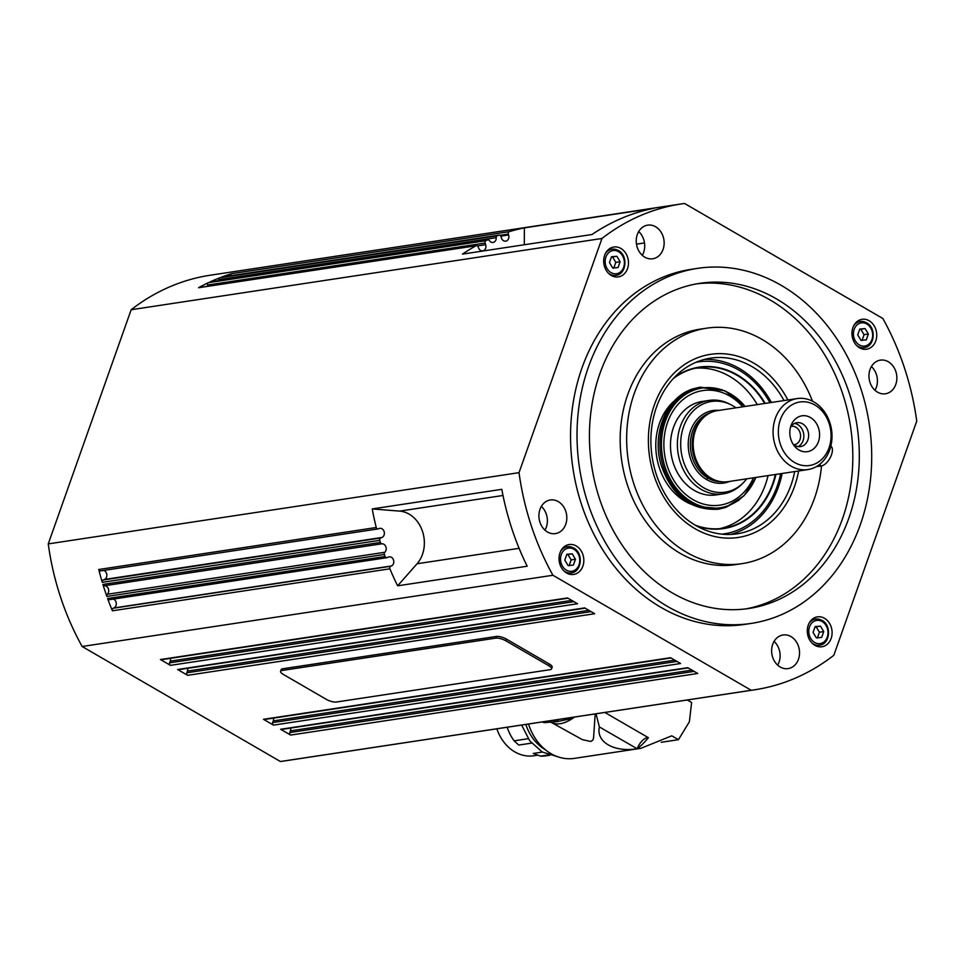 <?xml version="1.0" encoding="UTF-8"?>
<svg xmlns="http://www.w3.org/2000/svg" width="965" height="965" viewBox="0 0 965 965"><rect width="100%" height="100%" fill="white"/><g stroke="black" fill="none" stroke-linecap="round" stroke-linejoin="round"><path stroke-width="1.45" d="M709.926 508.808A61.097 49.866 -98.6 0 1 699.685 506.746A61.097 49.866 -98.6 0 1 662.569 464.117A61.097 49.866 -98.6 0 1 682.786 395.083A61.097 49.866 -98.6 0 1 691.965 390.077M690.807 504.116A58.588 47.816 -98.6 0 1 658.323 464.394A58.588 47.816 -98.6 0 1 675.078 400.222M755.836 477.458A60.542 49.408 -98.6 0 1 727.103 506.082A60.542 49.408 -98.6 0 1 664.089 463.803A60.542 49.408 -98.6 0 1 695.162 389.727A60.542 49.408 -98.6 0 1 745.089 406.446M753.472 477.808A57.936 47.285 -98.6 0 1 707.659 505.009A57.936 47.285 -98.6 0 1 666.393 463.079A57.936 47.285 -98.6 0 1 684.981 398.038A57.936 47.285 -98.6 0 1 742.724 406.808M719.745 494.189A47.249 38.564 -98.6 0 1 672.533 460.594A47.249 38.564 -98.6 0 1 673.474 427.435A47.249 38.564 -98.6 0 1 705.668 401.138M746.729 478.833A45.874 37.442 -98.6 0 1 743.231 482.838L741.82 484.249A47.249 38.564 -98.6 0 1 723.231 493.851A47.249 38.564 -98.6 0 1 685.982 474.43A47.249 38.564 -98.6 0 1 680.385 426.385A47.249 38.564 -98.6 0 1 709.094 400.427A47.249 38.564 -98.6 0 1 729.697 404.106L731.458 405.035A45.874 37.442 -98.6 0 1 735.981 407.821M743.231 482.838A45.874 37.442 -98.6 0 1 696.392 482.283A45.874 37.442 -98.6 0 1 683.594 426.663A45.874 37.442 -98.6 0 1 731.458 405.035M807.91 469.569L728.008 481.668A35.91 29.3 -98.6 0 1 716.645 480.679L715.162 480.196A35.15 28.685 -98.6 0 1 694.414 430.969A35.15 28.685 -98.6 0 1 705.427 415.855L706.706 414.962A35.91 29.3 -98.6 0 1 717.272 410.656L797.174 398.569A35.91 29.3 -98.6 0 1 825.473 413.322A35.91 29.3 -98.6 0 1 829.731 449.835A35.91 29.3 -98.6 0 1 807.91 469.569A35.91 29.3 -98.6 0 1 779.611 454.817A35.91 29.3 -98.6 0 1 775.353 418.303A35.91 29.3 -98.6 0 1 797.174 398.569M716.645 480.679A35.91 29.3 -98.6 0 1 695.451 430.39A35.91 29.3 -98.6 0 1 706.706 414.962M829.032 447.856A32.122 26.224 -98.6 0 1 794.533 462.476A32.122 26.224 -98.6 0 1 780.383 419.63A32.122 26.224 -98.6 0 1 814.882 405.01A32.122 26.224 -98.6 0 1 829.032 447.856M816.185 466.722L821.42 465.926A11.339 5.488 -59.9 0 0 830.636 456.855A11.339 5.488 -59.9 0 0 830.853 446.071M798.96 449.967A18.142 14.813 -98.6 0 1 794.34 445.927A18.142 14.813 -98.6 0 1 791.191 425.155A18.142 14.813 -98.6 0 1 810.443 417.519A18.142 14.813 -98.6 0 1 818.441 441.705A18.142 14.813 -98.6 0 1 798.96 449.967M793.037 444.093A12.099 9.867 81.4 0 0 794.883 445.468A12.099 9.867 81.4 0 0 800.528 446.602A12.099 9.867 81.4 0 0 808.586 436.65A12.099 9.867 81.4 0 0 802.542 423.828A12.099 9.867 81.4 0 0 796.909 422.694A12.099 9.867 81.4 0 0 790.492 427.314M798.067 446.602A12.099 9.867 81.4 0 0 803.833 435.891A12.099 9.867 81.4 0 0 797.729 424.564A12.099 9.867 81.4 0 0 794.557 423.418M791.059 426.433A9.288 7.587 -98.6 0 1 791.553 426.337A9.288 7.587 -98.6 0 1 795.884 427.218A9.288 7.587 -98.6 0 1 800.528 437.061A9.288 7.587 -98.6 0 1 794.328 444.708A9.288 7.587 -98.6 0 1 793.833 444.769M695.379 368.22A81.265 66.32 -98.6 0 1 757.308 404.6M768.056 475.6A81.265 66.32 -98.6 0 1 719.661 528.675M775.39 474.491A81.265 66.32 -98.6 0 1 723.352 528.241A81.265 66.32 -98.6 0 1 695.343 525.225M775.944 474.406A81.639 66.633 -98.6 0 1 696.621 525.961M673.172 378.714A81.265 66.32 -98.6 0 1 699.034 367.544A81.265 66.32 -98.6 0 1 764.654 403.491M674.173 377.629A81.639 66.633 -98.6 0 1 765.209 403.406M695.861 362.345A86.934 70.952 -98.6 0 1 769.925 402.695M780.673 473.694A86.934 70.952 -98.6 0 1 721.868 534.14M704.257 359.45A88.828 72.496 -98.6 0 1 739.323 368.461A88.828 72.496 -98.6 0 1 771.385 402.465M794.726 471.571A88.828 72.496 -98.6 0 1 737.079 533.814A88.828 72.496 -98.6 0 1 695.669 525.418A88.828 72.496 -98.6 0 1 651.303 431.295A88.828 72.496 -98.6 0 1 710.505 358.16A88.828 72.496 -98.6 0 1 751.916 366.555A88.828 72.496 -98.6 0 1 783.978 400.559M782.12 473.477A88.828 72.496 -98.6 0 1 730.734 534.417M787.874 399.968A92.604 75.572 81.4 0 0 753.689 363.093A92.604 75.572 81.4 0 0 654.258 405.228A92.604 75.572 81.4 0 0 695.041 528.699A92.604 75.572 81.4 0 0 798.622 470.98M821.505 465.914A119.057 97.175 -98.6 0 1 742.182 563.62A119.057 97.175 -98.6 0 1 686.67 552.366A119.057 97.175 -98.6 0 1 627.202 426.204A119.057 97.175 -98.6 0 1 706.549 328.184A119.057 97.175 -98.6 0 1 762.073 339.439A119.057 97.175 -98.6 0 1 812.482 401.187M742.182 563.62L735.704 564.597A119.057 97.175 -98.6 0 1 680.192 553.343A119.057 97.175 -98.6 0 1 620.724 427.181A119.057 97.175 -98.6 0 1 700.071 329.161L706.549 328.184M745.728 608.903A164.412 134.183 81.4 0 0 852.228 472.102A164.412 134.183 81.4 0 0 769.949 299.862A164.412 134.183 81.4 0 0 696.537 283.867M672.303 592.92A164.412 134.183 -98.6 0 1 590.194 418.701A164.412 134.183 -98.6 0 1 699.77 283.336A164.412 134.183 -98.6 0 1 776.427 298.873A164.412 134.183 -98.6 0 1 858.548 473.103A164.412 134.183 -98.6 0 1 748.973 608.469A164.412 134.183 -98.6 0 1 672.303 592.92M667.515 606.442A179.538 146.523 -98.6 0 1 577.854 416.192A179.538 146.523 -98.6 0 1 697.502 268.379A179.538 146.523 -98.6 0 1 781.216 285.351A179.538 146.523 -98.6 0 1 870.876 475.6A179.538 146.523 -98.6 0 1 751.228 623.414A179.538 146.523 -98.6 0 1 667.515 606.442M751.228 623.414L744.751 624.391A179.538 146.523 -98.6 0 1 661.037 607.419A179.538 146.523 -98.6 0 1 571.377 417.169A179.538 146.523 -98.6 0 1 691.024 269.368L697.502 268.379M751.204 690.277L552.921 575.261A245.677 200.503 -98.6 0 1 519.025 472.657L601.955 238.488A245.677 200.503 -98.6 0 1 681.133 203.965A245.677 200.503 -98.6 0 1 684.583 203.482L882.854 318.498A245.677 200.503 -98.6 0 1 916.75 421.102L833.832 655.271A245.677 200.503 -98.6 0 1 754.654 689.794A245.677 200.503 -98.6 0 1 751.204 690.277L280.417 761.518L82.146 646.502L552.921 575.261M611.291 275.471A15.114 12.34 -98.6 0 1 603.74 259.452A15.114 12.34 -98.6 0 1 613.824 247.004A15.114 12.34 -98.6 0 1 620.869 248.439A15.114 12.34 -98.6 0 1 628.42 264.458A15.114 12.34 -98.6 0 1 618.348 276.907A15.114 12.34 -98.6 0 1 611.291 275.471M859.562 347.786A15.114 12.34 -98.6 0 1 852.011 331.767A15.114 12.34 -98.6 0 1 862.083 319.319A15.114 12.34 -98.6 0 1 869.139 320.742A15.114 12.34 -98.6 0 1 876.678 336.761A15.114 12.34 -98.6 0 1 866.606 349.209A15.114 12.34 -98.6 0 1 859.562 347.786M814.906 645.32A15.114 12.34 -98.6 0 1 807.355 629.301A15.114 12.34 -98.6 0 1 817.439 616.852A15.114 12.34 -98.6 0 1 824.484 618.288A15.114 12.34 -98.6 0 1 832.035 634.307A15.114 12.34 -98.6 0 1 821.963 646.755A15.114 12.34 -98.6 0 1 814.906 645.32M566.648 573.017A15.114 12.34 -98.6 0 1 559.097 556.998A15.114 12.34 -98.6 0 1 569.169 544.549A15.114 12.34 -98.6 0 1 576.226 545.973A15.114 12.34 -98.6 0 1 583.765 561.992A15.114 12.34 -98.6 0 1 573.692 574.44A15.114 12.34 -98.6 0 1 566.648 573.017M644.813 257.173A17.008 13.884 -98.6 0 1 636.309 239.151A17.008 13.884 -98.6 0 1 647.648 225.147A17.008 13.884 -98.6 0 1 655.585 226.751A17.008 13.884 -98.6 0 1 664.077 244.772A17.008 13.884 -98.6 0 1 652.738 258.777A17.008 13.884 -98.6 0 1 644.813 257.173M877.523 392.164A17.008 13.884 -98.6 0 1 869.031 374.143A17.008 13.884 -98.6 0 1 880.37 360.138A17.008 13.884 -98.6 0 1 888.295 361.742A17.008 13.884 -98.6 0 1 896.787 379.776A17.008 13.884 -98.6 0 1 885.46 393.78A17.008 13.884 -98.6 0 1 877.523 392.164M780.202 667.008A17.008 13.884 -98.6 0 1 771.698 648.987A17.008 13.884 -98.6 0 1 783.037 634.982A17.008 13.884 -98.6 0 1 790.974 636.586A17.008 13.884 -98.6 0 1 799.466 654.608A17.008 13.884 -98.6 0 1 788.128 668.612A17.008 13.884 -98.6 0 1 780.202 667.008M547.481 532.005A17.008 13.884 -98.6 0 1 538.989 513.983A17.008 13.884 -98.6 0 1 550.327 499.979A17.008 13.884 -98.6 0 1 558.253 501.595A17.008 13.884 -98.6 0 1 566.745 519.616A17.008 13.884 -98.6 0 1 555.418 533.621A17.008 13.884 -98.6 0 1 547.481 532.005M565.43 547.022A15.114 12.34 81.4 0 0 564.404 546.588M813.688 619.337A15.114 12.34 81.4 0 0 812.663 618.903M858.343 321.791A15.114 12.34 81.4 0 0 857.318 321.357M610.073 249.477A15.114 12.34 81.4 0 0 609.048 249.054M777.669 665.138A17.008 13.884 81.4 0 0 774.075 641.387M874.99 390.306A17.008 13.884 81.4 0 0 871.395 366.555M199.417 287.606A1.894 1.544 81.4 0 0 198.537 287.739L476.034 245.749A245.677 200.503 -98.6 0 0 462.464 254.109L592.028 234.507A245.677 200.503 -98.6 0 1 653.944 208.271L524.381 227.873L524.309 244.748M642.28 255.303A17.008 13.884 81.4 0 0 638.685 231.552M397.628 585.815L527.192 566.214A245.677 200.503 -98.6 0 1 501.8 489.327L372.225 508.929L399.679 511.112A30.241 24.68 81.4 0 1 422.513 531.45A30.241 24.68 81.4 0 1 417.073 563.753L397.628 585.815A245.677 200.503 -98.6 0 1 389.896 568.807A1.894 1.544 -98.6 0 1 390.692 566.262L391.392 565.96A4.729 3.86 81.4 0 0 393.636 560.46A4.729 3.86 81.4 0 0 389.209 556.841A4.729 3.86 81.4 0 0 388.449 557.058L387.122 557.613A1.894 1.544 -98.6 0 1 385.119 556.503A245.677 200.503 -98.6 0 1 384.384 554.441A1.894 1.544 -98.6 0 1 384.806 552.269A4.729 3.86 81.4 0 0 385.928 546.95A4.729 3.86 81.4 0 0 382.007 543.765A1.894 1.544 -98.6 0 1 380.415 542.439A245.677 200.503 -98.6 0 1 379.776 540.34A1.894 1.544 -98.6 0 1 380.644 538.012L381.971 537.457A4.729 3.86 81.4 0 0 384.215 531.944A4.729 3.86 81.4 0 0 379.788 528.325A4.729 3.86 81.4 0 0 379.028 528.543L378.328 528.844A1.894 1.544 -98.6 0 1 376.254 527.505A245.677 200.503 -98.6 0 1 372.225 508.929M544.948 530.147A17.008 13.884 81.4 0 0 541.353 506.396M613.185 276.364A15.114 12.34 81.4 0 0 614.03 275.64M620.121 261.708L618.046 267.57L612.715 268.005L609.458 262.589L611.533 256.726L616.864 256.292L620.121 261.708L615.803 262.371L612.546 256.943L611.412 257.052M612.546 256.943L616.864 256.292M613.728 268.222L615.803 262.371M861.443 348.667A15.114 12.34 81.4 0 0 862.3 347.955M868.379 334.023L866.305 339.873L860.973 340.307L857.716 334.891L859.791 329.041L865.123 328.607L868.379 334.023L864.061 334.674L860.804 329.258L859.682 329.367M860.804 329.258L865.123 328.607M861.986 340.524L864.061 334.674M816.8 646.212A15.114 12.34 81.4 0 0 817.645 645.501M568.53 573.898A15.114 12.34 81.4 0 0 569.386 573.186M573.922 601.653L169.635 662.834A1.894 1.544 81.4 0 0 170.467 665.355L577.54 603.752L567.517 597.938L160.443 659.541A1.894 1.544 81.4 0 0 161.638 659.638M591.087 611.617L186.8 672.798A1.894 1.544 81.4 0 0 187.632 675.319L594.705 613.716L584.694 607.902L177.62 669.505A1.894 1.544 81.4 0 0 178.802 669.601M676.948 661.423L272.661 722.604A1.894 1.544 81.4 0 0 273.493 725.125L680.566 663.522L670.542 657.708L263.469 719.311A1.894 1.544 81.4 0 0 264.663 719.408M694.112 671.375L289.826 732.556A1.894 1.544 81.4 0 0 290.658 735.077L697.731 673.474L687.719 667.671L280.646 729.275A1.894 1.544 81.4 0 0 281.828 729.359M170.467 665.355L160.443 659.541M169.635 662.834L170.226 661.146A4.729 3.86 81.4 0 0 170.443 658.347M290.658 735.077L280.646 729.275M273.493 725.125L263.469 719.311M187.632 675.319L177.62 669.505M289.826 732.556L290.429 730.867A4.729 3.86 81.4 0 0 290.634 728.068M272.661 722.604L273.252 720.915A4.729 3.86 81.4 0 0 273.469 718.105M186.8 672.798L187.403 671.109A4.729 3.86 81.4 0 0 187.608 668.311M390.692 566.262L113.195 608.252A1.894 1.544 81.4 0 0 112.398 610.797A245.677 200.503 -98.6 0 1 107.622 598.493A1.894 1.544 81.4 0 0 109.624 599.603M384.806 552.269L107.308 594.259A1.894 1.544 81.4 0 0 106.886 596.43A245.677 200.503 -98.6 0 1 102.917 584.44A1.894 1.544 81.4 0 0 104.497 585.755L382.007 543.765M380.644 538.012L103.146 580.013A1.894 1.544 81.4 0 0 102.278 582.329A245.677 200.503 -98.6 0 1 98.756 569.495A1.894 1.544 81.4 0 0 100.83 570.834M82.146 646.502A245.677 200.503 -98.6 0 1 48.25 543.898L519.025 472.657M113.195 608.252L113.882 607.962A4.729 3.86 81.4 0 0 116.283 603.523A4.729 3.86 81.4 0 0 113.484 599.06M107.308 594.259A4.729 3.86 81.4 0 0 108.418 588.94A4.729 3.86 81.4 0 0 104.497 585.755M103.146 580.013L104.473 579.446A4.729 3.86 81.4 0 0 106.85 574.814A4.729 3.86 81.4 0 0 103.737 570.436M48.25 543.898L131.168 309.729L601.955 238.488M198.537 287.739A245.677 200.503 -98.6 0 1 208.392 282.673A1.894 1.544 81.4 0 0 207.596 285.037L485.106 243.047A1.894 1.544 -98.6 0 1 485.902 240.683A245.677 200.503 -98.6 0 1 487.554 239.911A1.894 1.544 -98.6 0 1 489.376 240.562A4.729 3.86 81.4 0 0 493.067 242.456A4.729 3.86 81.4 0 0 496.215 237.655A1.894 1.544 -98.6 0 1 497.216 235.81A245.677 200.503 -98.6 0 1 498.905 235.171A1.894 1.544 -98.6 0 1 500.883 236.365L501.426 238.005A4.729 3.86 81.4 0 0 505.72 241.153A4.729 3.86 81.4 0 0 508.603 234.965L508.314 234.097A1.894 1.544 -98.6 0 1 509.291 231.66A245.677 200.503 -98.6 0 1 524.381 227.873M210.756 281.792A1.894 1.544 81.4 0 0 210.056 281.901A245.677 200.503 -98.6 0 1 219.718 277.811A1.894 1.544 81.4 0 0 218.717 279.657L496.215 237.655M221.926 277.076A1.894 1.544 81.4 0 0 221.407 277.16A245.677 200.503 -98.6 0 1 231.793 273.65A1.894 1.544 81.4 0 0 230.732 275.725M131.168 309.729A245.677 200.503 -98.6 0 1 210.346 275.206L681.133 203.965M218.717 280.538A4.729 3.86 81.4 0 0 218.717 279.657M754.654 689.794L283.867 761.035A245.677 200.503 -98.6 0 1 280.417 761.518M207.994 286.231L207.596 285.037M476.034 245.749A1.894 1.544 -98.6 0 1 478.182 246.859L478.471 247.728A4.729 3.86 81.4 0 0 482.765 250.876A4.729 3.86 81.4 0 0 485.636 244.688L485.106 243.047M604.862 712.46L648.42 737.718A11.339 5.488 120.1 0 0 640.881 742.254A11.339 5.488 -59.9 0 0 637.202 748.792L599.374 726.934L595.996 713.798M687.297 699.987L691.628 702.508L689.396 721.711L678.467 739.685L671.785 735.812L640.929 748.309L574.356 758.381A50.084 40.868 -98.6 0 1 528.531 724.015M640.929 748.309L637.202 748.792M637.286 748.78A75.596 36.549 -59.9 0 0 638.384 747.875A49.891 24.125 -59.9 0 0 648.42 737.718M678.467 739.685L661.218 742.29M525.841 724.413A43.654 35.633 81.4 0 0 545.502 749.841M531.606 743.122L518.772 745.064L514.116 740.831L528.205 738.695M507.18 727.236A42.713 34.861 81.4 0 0 514.116 740.831M548.566 754.907L540.484 756.126L533.235 753.46L542.378 752.073M537.77 755.173L533.886 755.764A40.82 33.317 -98.6 0 1 496.866 728.804M540.484 756.126A42.713 34.861 81.4 0 0 546.045 755.836L549.7 755.281M574.549 717.043A49.131 23.763 120.1 0 1 551.063 722.29A49.131 23.763 120.1 0 1 550.822 722.134M637.069 748.804C613.909 752.411 595.936 741.976 599.374 726.934M551.063 722.29L582.353 739.636L590.749 741.47L592.848 740.155L593.559 737.936L595.188 713.919M542.342 721.917L544.115 722.676L556.202 721.711A48.564 23.486 -59.9 0 0 558.783 721.313L571.521 718.527L573.548 717.2M280.586 671.278L281.189 669.589A7.563 2.388 19.5 0 1 282.588 668.793L496.384 636.442A7.563 2.388 19.5 0 1 506.42 639.107L549.35 664.017A7.563 2.388 19.5 0 1 552.161 667.189L551.558 668.878A7.563 2.388 19.5 0 1 550.159 669.674L336.363 702.025A7.563 2.388 19.5 0 1 326.327 699.36L283.396 674.463A7.563 2.388 19.5 0 1 280.586 671.278A7.563 2.388 19.5 0 1 281.985 670.482L495.781 638.13A7.563 2.388 19.5 0 1 505.829 640.796L548.759 665.705A7.563 2.388 19.5 0 1 551.558 668.878M823.736 631.568L821.661 637.419L816.33 637.853L813.073 632.437L815.148 626.587L820.479 626.152L823.736 631.568L819.406 632.22L816.161 626.804L815.027 626.9M817.343 638.07L819.406 632.22M816.161 626.804L820.479 626.152M575.466 559.254L573.391 565.104L568.059 565.55L564.802 560.134L566.877 554.272L572.209 553.838L575.466 559.254L571.147 559.905L567.89 554.489L566.769 554.598M569.073 565.767L571.147 559.905M567.89 554.489L572.209 553.838M729.673 481.414A36.658 29.927 -98.6 0 1 706.718 479.593A36.658 29.927 -98.6 0 1 688.877 437.121A36.658 29.927 -98.6 0 1 718.925 410.402M721.072 481.704A35.15 28.685 -98.6 0 1 708.057 478.121A1.508 0.736 -59.9 0 0 706.718 479.593M708.057 478.121A35.15 28.685 -98.6 0 1 692.568 431.246A35.15 28.685 -98.6 0 1 710.626 412.67M821.42 465.926L819.285 464.684M608.42 273.216A13.233 10.796 81.4 0 0 609.735 274.108A13.233 10.796 81.4 0 0 615.899 275.363L612.16 275.93M618.493 251.672A11.713 9.566 -98.6 0 1 623.655 267.293A11.713 9.566 -98.6 0 1 611.074 272.625A11.713 9.566 -98.6 0 1 605.911 257.004A11.713 9.566 -98.6 0 1 618.493 251.672M618.107 250.454A13.233 10.796 81.4 0 0 611.943 249.199A13.233 10.796 81.4 0 0 605.429 253.457M856.679 345.53A13.233 10.796 81.4 0 0 857.994 346.423A13.233 10.796 81.4 0 0 864.17 347.665L860.418 348.232M866.763 323.987A11.713 9.566 -98.6 0 1 871.926 339.608A11.713 9.566 -98.6 0 1 859.345 344.939A11.713 9.566 -98.6 0 1 854.182 329.306A11.713 9.566 -98.6 0 1 866.763 323.987M866.377 322.756A13.233 10.796 81.4 0 0 860.213 321.514A13.233 10.796 81.4 0 0 853.699 325.772M812.035 643.064A13.233 10.796 81.4 0 0 813.35 643.957A13.233 10.796 81.4 0 0 819.514 645.211L815.775 645.778M822.108 621.52A11.713 9.566 -98.6 0 1 827.27 637.153A11.713 9.566 -98.6 0 1 814.689 642.485A11.713 9.566 -98.6 0 1 809.526 626.852A11.713 9.566 -98.6 0 1 822.108 621.52M563.765 570.761A13.233 10.796 81.4 0 0 565.08 571.654A13.233 10.796 81.4 0 0 571.256 572.908L567.504 573.475M573.849 549.218A11.713 9.566 -98.6 0 1 579.012 564.839A11.713 9.566 -98.6 0 1 566.431 570.17A11.713 9.566 -98.6 0 1 561.268 554.549A11.713 9.566 -98.6 0 1 573.849 549.218M112.398 610.797L389.896 568.807M106.886 596.43L384.384 554.441M102.278 582.329L379.776 540.34M221.407 277.16L498.905 235.171M500.135 235.327L508.314 234.097M210.056 281.901L487.554 239.911M509.291 231.66L231.793 273.65M497.216 235.81L219.718 277.811M485.902 240.683L208.392 282.673M380.415 542.439L102.917 584.44M385.119 556.503L107.622 598.493M376.254 527.505L98.756 569.495M638.384 747.875L639.469 748.514M570.11 717.719L571.521 718.527M544.115 722.676L542.716 721.868M553.633 720.216L556.202 721.711M558.783 721.313L556.214 719.818M290.429 730.867L691.929 670.108M273.252 720.915L674.752 660.156M187.403 671.109L588.903 610.35M170.226 661.146L571.726 600.387M113.882 607.962L391.392 565.96M104.473 579.446L381.971 537.457M282.588 668.793L281.985 670.482M496.384 636.442L495.781 638.13M506.42 639.107L505.829 640.796M549.35 664.017L548.759 665.705M502.994 495.479L399.679 511.112M519.11 548.313L417.073 563.753M774.509 641.809L773.773 641.918M644.499 242.939L636.49 244.145M500.799 236.148L508.603 234.965M477.542 245.918L485.636 244.688M821.722 620.302A13.233 10.796 81.4 0 0 815.558 619.048A13.233 10.796 81.4 0 0 809.044 623.318M573.463 547.987A13.233 10.796 81.4 0 0 567.299 546.745A13.233 10.796 81.4 0 0 560.786 551.003M738.864 500.244L725.632 507.469L718.491 509.206C691.121 510.774 672.002 496.07 661.134 465.082C651.435 433.611 666.525 396.941 692.87 388.907L700.023 387.17L722.134 389.703M755.945 477.434L743.919 495.841L726.573 506.77L719.48 508.495L699.685 506.746M745.197 406.434L724.812 390.753L701.181 387.556L694.088 389.269L682.786 395.083M723.231 493.851L716.32 494.9M702.182 401.476L709.094 400.427M608.191 249.766L611.943 249.199L618.396 250.49C628.275 255.484 626.49 274.434 615.899 275.363M856.462 322.081L860.213 321.514L866.654 322.805C876.546 327.786 874.748 346.749 864.17 347.665M811.806 619.614L815.558 619.048L822.011 620.35C831.89 625.332 830.105 644.294 819.514 645.211M563.548 547.312L567.299 546.745L573.741 548.036C583.632 553.017 581.835 571.98 571.256 572.908M109.31 599.699L386.82 557.698M100.517 570.918L378.027 528.929M221.66 277.088L499.17 235.098M210.394 281.792L487.892 239.803M198.959 287.594L476.469 245.605M161.324 659.722L567.951 598.191M178.501 669.686L585.116 608.155M264.35 719.492L670.977 657.961M281.527 729.444L688.142 667.913M557.686 756.729L542.221 751.988L529.749 740.843L521.631 725.053"/></g></svg>
